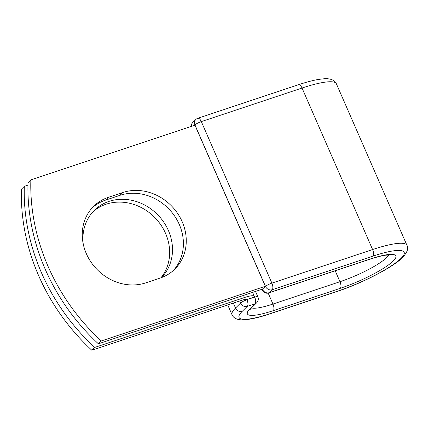 <?xml version="1.0" encoding="UTF-8"?>
<svg xmlns="http://www.w3.org/2000/svg" width="429" height="429" viewBox="0 0 429 429"><rect width="100%" height="100%" fill="white"/><g stroke="black" fill="none" stroke-linecap="round" stroke-linejoin="round"><path stroke-width="0.64" d="M86.342 253.668A47.506 41.994 45.4 0 0 145.742 282.867L160.156 278.062A47.506 41.994 45.4 0 0 174.828 269.117A47.506 41.994 45.4 0 0 177.531 213.304A47.506 41.994 45.4 0 0 122.785 192.519L108.371 197.324A47.506 41.994 45.4 0 0 93.699 206.269A47.506 41.994 45.4 0 0 86.342 253.668M92.959 211.776A47.506 41.994 -134.6 0 1 165.562 233.403A47.506 41.994 -134.6 0 1 160.945 277.794M83.215 243.86A47.506 41.994 -134.6 0 1 94.353 210.328A47.506 41.994 -134.6 0 1 168.42 230.582A47.506 41.994 -134.6 0 1 161.438 277.611M94.696 347.442L91.833 350.262L241.57 300.354A8.162 1.518 -23.6 0 1 246.321 299.748A5.368 0.997 -23.6 0 1 246.879 299.555L254.081 297.152A16.747 3.121 -23.6 0 0 254.199 296.326A16.747 3.121 -23.6 0 0 244.428 297.533L94.696 347.442A201.308 177.938 45.4 0 1 24.308 186.342L27.944 185.13M91.833 350.262A201.308 177.938 -134.6 0 1 21.45 189.157L24.308 186.342M254.081 297.152L254.435 297.034L254.247 296.616M30.867 179.874L194.954 125.182L265.337 286.282L262.478 289.103L98.391 343.801A201.308 177.938 -134.6 0 1 28.003 182.695L30.867 179.874A201.308 177.938 -134.6 0 0 101.249 340.98L98.391 343.801M173.359 270.49A47.506 41.994 45.4 0 0 174.024 215.192A47.506 41.994 45.4 0 0 119.922 195.34L105.507 200.145A47.506 41.994 45.4 0 0 92.305 207.716M265.337 286.282L101.249 340.98M244.428 297.533L243.511 295.425M246.879 299.555L254.713 297.174L252.622 292.39M233.371 303.083L235.532 308.033L240.578 303.051L239.677 300.981M298.552 84.706L197.839 118.281A5.368 2.301 71.6 0 1 201.324 121.611L302.037 88.036A58.87 10.966 -23.6 0 1 336.384 83.8C335.505 81.703 333.66 80.202 330.839 79.295C327.595 78.705 327.037 78.164 317.637 79.59C312.167 80.588 305.802 82.293 298.552 84.706A5.368 2.301 71.6 0 1 302.037 88.036L372.597 249.544A5.368 2.301 71.6 0 1 372.919 256.14A53.502 9.964 -23.6 0 1 400.959 258.424A53.502 9.964 -23.6 0 1 337.291 291.275A5.368 2.301 -108.4 0 1 336.878 291.538L269.862 313.872C262.736 316.248 256.467 317.937 251.051 318.945C241.645 320.415 240.846 319.9 237.607 319.294C234.776 318.398 232.92 316.897 232.035 314.784A58.87 10.966 -23.6 0 1 235.532 308.033A5.368 4.746 45.4 0 0 242.24 311.331L247.292 306.349A5.368 4.746 -134.6 0 1 240.578 303.051A5.368 0.997 156.4 0 1 246.97 299.753A5.368 2.301 -108.4 0 1 247.292 306.349L255.035 303.77A5.368 2.301 -108.4 0 0 254.713 297.174A5.368 0.997 156.4 0 1 257.845 296.788L255.502 291.43M256.692 302.761A5.368 4.746 -134.6 0 1 255.035 303.77L249.989 308.751A5.368 4.746 45.4 0 0 251.646 307.738L256.692 302.761A5.368 5.368 0 0 0 257.845 296.788M269.862 313.872A5.368 2.301 -108.4 0 0 270.281 313.615A53.502 9.964 -23.6 0 1 242.24 311.331M390.54 255.003L385.859 255.164C381.676 255.743 376.222 257.148 369.498 259.368A5.368 2.301 71.6 0 0 369.911 259.111A44.466 8.285 -23.6 0 1 393.216 261.009A44.466 8.285 -23.6 0 1 340.299 288.309L273.289 310.65A5.368 2.301 -108.4 0 0 272.962 304.054A39.098 7.282 -23.6 0 1 251.491 307.893M273.289 310.65A44.466 8.285 -23.6 0 1 249.989 308.751M340.299 288.309A5.368 2.301 -108.4 0 0 339.977 281.714L272.962 304.054L268.179 293.104M337.291 291.275L270.281 313.615M388.669 254.901A39.098 7.282 -23.6 0 1 339.977 281.714L335.21 270.801M262.382 289.135L265.497 286.411L194.938 124.903A5.368 0.997 156.4 0 1 201.324 121.611L271.884 283.119L372.597 249.544A58.87 10.966 -23.6 0 1 406.944 245.308L336.384 83.8M372.919 256.14L272.211 289.714A5.368 4.746 45.4 0 1 265.497 286.411A5.368 0.997 156.4 0 1 271.884 283.119A5.368 2.301 71.6 0 1 272.211 289.714L269.203 292.68A5.368 2.301 71.6 0 1 268.79 292.937L369.498 259.368M369.911 259.111L269.203 292.68A5.368 4.746 45.4 0 1 262.489 289.382A5.368 0.997 156.4 0 0 262.173 289.993L261.872 289.307M191.506 126.33A5.368 4.746 45.4 0 1 192.76 122.517L195.769 119.552A5.368 4.746 45.4 0 0 194.938 124.903L194.509 125.327M119.922 195.34L122.785 192.519M105.507 200.145L108.371 197.324M254.199 296.326L252.499 292.433M232.035 314.784L227.745 304.96M250.295 309.336L251.646 307.738M336.878 291.538C362.58 283.156 394.289 266.452 402.697 257.336C407.346 252.214 408.762 248.203 406.944 245.308M192.76 122.517A5.368 5.368 0 0 0 191.162 126.442M197.839 118.281A5.368 5.368 0 0 0 195.769 119.552M262.173 289.993A5.368 5.368 0 0 0 268.79 292.937"/></g></svg>
